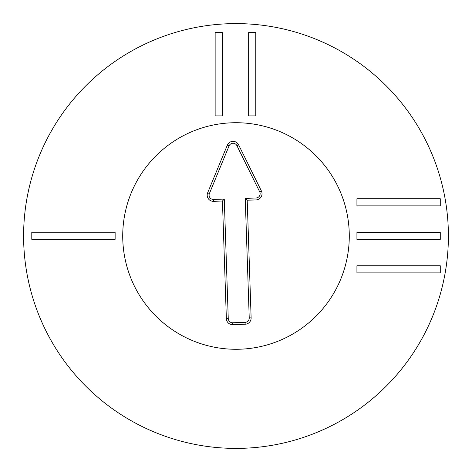 <?xml version="1.0" encoding="UTF-8"?>
<svg xmlns="http://www.w3.org/2000/svg" width="472" height="472" viewBox="0 0 472 472"><rect width="100%" height="100%" fill="white"/><g stroke="black" fill="none" stroke-linecap="round" stroke-linejoin="round"><path stroke-width="0.71" d="M356.926 198.742L440.27 198.742L440.27 205.869L356.926 205.869L356.926 198.742M356.926 232.253L440.27 232.253L440.27 239.381L356.926 239.381L356.926 232.253M356.926 265.765L440.27 265.765L440.27 272.893L356.926 272.893L356.926 265.765M255.783 32.544L255.783 115.888L248.655 115.888L248.655 32.544L255.783 32.544M222.271 32.544L222.271 115.888L215.143 115.888L215.143 32.544L222.271 32.544M31.789 232.224L115.133 232.224L115.133 239.345L31.789 239.345L31.789 232.224M122.72 236A113.28 113.28 0 0 1 292.64 137.895A113.28 113.28 0 0 1 292.64 334.105A113.28 113.28 0 0 1 122.72 236M448.4 236A212.4 212.4 0 0 1 129.8 419.944A212.4 212.4 0 0 1 129.8 52.056A212.4 212.4 0 0 1 448.4 236M213.527 199.432L224.271 199.072L228.259 318.612A4.295 4.295 0 0 0 232.696 322.759L245.08 322.346A4.295 4.295 0 0 0 249.234 317.91L245.239 198.376L255.983 198.016A4.295 4.295 0 0 0 259.694 191.815L236.903 145.647A4.295 4.295 0 0 0 229.073 145.907L209.409 193.496A4.295 4.295 0 0 0 213.527 199.432L213.592 201.326A6.195 6.195 0 0 1 207.656 192.771L227.321 145.181A6.195 6.195 0 0 1 238.602 144.81L261.394 190.977A6.195 6.195 0 0 1 256.048 199.91L247.204 200.205L251.128 317.845A6.195 6.195 0 0 1 245.145 324.246L232.761 324.659A6.195 6.195 0 0 1 226.365 318.671L222.436 201.031L213.592 201.326M222.436 201.031L224.271 199.072M247.204 200.205L245.239 198.376M122.785 239.782A113.28 113.28 0 0 1 289.336 136.06A113.28 113.28 0 0 1 295.885 332.158A113.28 113.28 0 0 1 122.785 239.782M226.365 318.671L228.259 318.612M232.761 324.659L232.696 322.759M245.145 324.246L245.08 322.346M251.128 317.845L249.234 317.91M256.048 199.91L255.983 198.016M261.394 190.977L259.694 191.815M238.602 144.81L236.903 145.647M227.321 145.181L229.073 145.907M207.656 192.771L209.409 193.496"/></g></svg>
